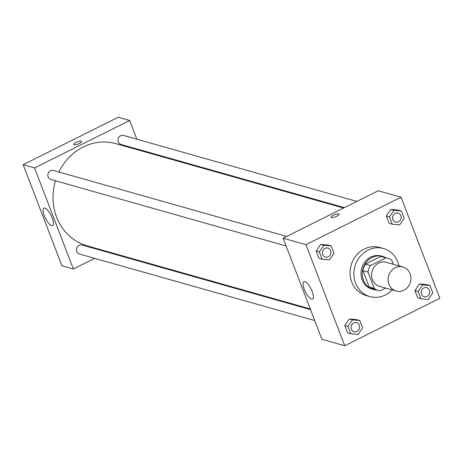 <?xml version="1.0" encoding="UTF-8"?>
<svg xmlns="http://www.w3.org/2000/svg" width="463" height="463" viewBox="0 0 463 463"><rect width="100%" height="100%" fill="white"/><g stroke="black" fill="none" stroke-linecap="round" stroke-linejoin="round"><path stroke-width="0.69" d="M395.211 267.776A12.489 11.326 -74.2 0 1 402.92 266.989A12.489 11.326 -74.2 0 1 410.415 282.089A12.489 11.326 -74.2 0 1 396.125 291.03A12.489 11.326 -74.2 0 1 388.116 280.173A12.489 11.326 -74.2 0 1 395.211 267.776M396.125 291.03L379.637 286.365A12.489 11.326 -74.2 0 1 371.633 275.514A12.489 11.326 -74.2 0 1 378.722 263.117A12.489 11.326 -74.2 0 1 386.437 262.33L402.92 266.989M378.474 290.492L373.398 289.057A16.772 15.21 -74.2 0 1 369.237 287.083L362.911 270.606L367.987 272.041L374.307 288.518A16.772 15.21 -74.2 0 0 378.474 290.492A16.772 15.21 -74.2 0 0 380.135 290.851L385.691 288.079M393.336 264.28L391.762 260.177A16.772 15.21 -74.2 0 0 387.6 258.209A16.772 15.21 -74.2 0 0 385.939 257.845L370.435 265.577A16.772 15.21 -74.2 0 0 367.987 272.041M385.939 257.845L380.864 256.409L365.359 264.142L370.435 265.577M380.864 256.409A16.772 15.21 -74.2 0 1 382.525 256.774L387.6 258.209M362.911 270.606A16.772 15.21 -74.2 0 1 365.359 264.142M385.743 257.683A17.172 15.568 105.8 0 0 382.635 256.386A17.172 15.568 105.8 0 0 362.98 268.679A17.172 15.568 105.8 0 0 373.288 289.439A17.172 15.568 105.8 0 0 376.616 289.965M373.288 289.439L372.02 289.08A17.172 15.568 -74.2 0 1 361.018 274.154A17.172 15.568 -74.2 0 1 370.765 257.11A17.172 15.568 -74.2 0 1 381.367 256.027L382.635 256.386M369.237 287.083L374.307 288.518M392.173 289.907A24.979 22.646 -74.2 0 1 369.896 296.592A24.979 22.646 -74.2 0 1 353.888 274.883A24.979 22.646 -74.2 0 1 368.073 250.089A24.979 22.646 -74.2 0 1 383.491 248.515A24.979 22.646 -74.2 0 1 398.967 265.872M369.896 296.592L366.094 295.516A24.979 22.646 -74.2 0 1 350.086 273.807A24.979 22.646 -74.2 0 1 364.265 249.013A24.979 22.646 -74.2 0 1 379.689 247.439L383.491 248.515M430.005 285.555L426.834 284.658L419.49 283.975L414.946 290.59L417.748 297.883L420.919 298.78L428.263 299.463L432.807 292.847L430.005 285.555L422.661 284.872L418.118 291.482L420.919 298.78M359.832 320.552L356.666 319.655L349.322 318.972L344.773 325.587L347.574 332.885L350.746 333.777L358.09 334.46L362.633 327.85L359.832 320.552L352.488 319.869L347.945 326.484L350.746 333.777M344.738 345.745L439.85 298.305L401.045 197.215L305.933 244.655L344.738 345.745L321.912 339.292L283.107 238.202L305.933 244.655M401.375 210.972L398.209 210.075L390.865 209.392L386.316 216.007L389.117 223.299L392.288 224.196L399.633 224.879L404.176 218.27L401.375 210.972L394.03 210.289L389.487 216.904L392.288 224.196M331.207 245.975L328.035 245.077L320.691 244.395L316.148 251.004L318.949 258.302L322.115 259.199L329.459 259.882L334.008 253.267L331.207 245.975L323.863 245.292L319.314 251.901L322.115 259.199M283.107 238.202L378.219 190.762L401.045 197.215M304.862 281.614A9.723 3.166 63.5 0 1 311.64 290.208A9.723 3.166 63.5 0 1 312.554 299.057A9.723 3.166 63.5 0 1 305.383 291.771A9.723 3.166 63.5 0 1 303.878 281.66A9.723 3.166 63.5 0 1 304.862 281.614M331.091 217.274A4.294 1.152 159 0 1 333.36 215.243A4.294 1.152 159 0 1 339.113 214.195A4.294 1.152 159 0 1 335.513 216.811A4.294 1.152 159 0 1 331.091 217.274A4.294 1.152 159 0 1 333.36 215.243A4.294 1.152 159 0 1 339.113 214.195M58.888 172.004A53.083 48.123 -74.2 0 1 83.195 147.008A53.083 48.123 -74.2 0 1 115.964 143.669L343.592 208.032M310.262 308.937L87.079 245.83A53.083 48.123 -74.2 0 1 55.467 180.773M286.69 236.414L53.395 170.448A4.682 4.248 105.8 0 0 48.036 173.799A4.682 4.248 105.8 0 0 50.849 179.465L286.093 245.98M344.403 207.627L121.017 144.462A4.682 4.248 -74.2 0 1 118.019 140.393A4.682 4.248 -74.2 0 1 120.675 135.746A4.682 4.248 -74.2 0 1 123.569 135.451L356.857 201.417M314.724 320.564L79.474 254.048A4.682 4.248 -74.2 0 1 76.476 249.974A4.682 4.248 -74.2 0 1 79.132 245.326A4.682 4.248 -74.2 0 1 82.026 245.031L310.534 309.643M141.331 150.84L141.053 150.128L141.331 150.84M23.15 164.695L118.262 117.255L129.675 120.484L136.863 139.213L129.675 120.484L34.563 167.924L73.368 269.015L94.73 258.36L73.368 269.015L61.955 265.785L23.15 164.695L34.563 167.924L73.368 269.015M107.184 252.144L107.995 251.745L107.184 252.144M325.385 257.092L325.396 257.092A4.682 4.248 -74.2 0 1 322.393 253.024A4.682 4.248 -74.2 0 1 325.055 248.376A4.682 4.248 -74.2 0 1 327.937 248.075A4.682 4.248 -74.2 0 1 327.943 248.081A4.682 4.248 -74.2 0 1 330.756 253.741A4.682 4.248 -74.2 0 1 325.396 257.092A4.682 4.248 -74.2 0 1 325.385 257.092A4.682 4.248 -74.2 0 1 322.387 253.018A4.682 4.248 -74.2 0 1 325.043 248.371A4.682 4.248 -74.2 0 1 327.943 248.081L327.943 248.081M328.035 245.077L320.691 244.395L323.863 245.292M320.691 244.395L316.148 251.004L319.314 251.901M316.148 251.004L318.949 258.302M353.674 322.954A4.682 4.248 -74.2 0 1 356.562 322.659A4.682 4.248 -74.2 0 1 356.568 322.659A4.682 4.248 -74.2 0 1 359.386 328.325A4.682 4.248 -74.2 0 1 354.027 331.676A4.682 4.248 -74.2 0 1 354.016 331.676A4.682 4.248 -74.2 0 1 351.012 327.601A4.682 4.248 -74.2 0 1 353.674 322.954M356.666 319.655L349.322 318.972L352.488 319.869M349.322 318.972L344.773 325.587L347.945 326.484M344.773 325.587L347.574 332.885M354.016 331.676L354.027 331.676A4.682 4.248 -74.2 0 1 351.023 327.607A4.682 4.248 -74.2 0 1 353.686 322.96A4.682 4.248 -74.2 0 1 356.574 322.665L356.574 322.665M395.558 222.09L395.57 222.095A4.682 4.248 -74.2 0 1 392.566 218.027A4.682 4.248 -74.2 0 1 395.228 213.374A4.682 4.248 -74.2 0 1 398.105 213.078A4.682 4.248 -74.2 0 1 398.111 213.078A4.682 4.248 -74.2 0 1 400.929 218.744A4.682 4.248 -74.2 0 1 395.57 222.095A4.682 4.248 -74.2 0 1 395.558 222.09A4.682 4.248 -74.2 0 1 392.555 218.021A4.682 4.248 -74.2 0 1 395.217 213.374A4.682 4.248 -74.2 0 1 398.116 213.078L398.105 213.078M398.209 210.075L390.865 209.392L394.03 210.289M390.865 209.392L386.316 216.007L389.487 216.904M386.316 216.007L389.117 223.299M424.189 296.673L424.201 296.679A4.682 4.248 -74.2 0 1 421.197 292.604A4.682 4.248 -74.2 0 1 423.853 287.957A4.682 4.248 -74.2 0 1 426.736 287.662A4.682 4.248 -74.2 0 1 426.741 287.662A4.682 4.248 -74.2 0 1 429.56 293.328A4.682 4.248 -74.2 0 1 424.201 296.679A4.682 4.248 -74.2 0 1 424.189 296.673A4.682 4.248 -74.2 0 1 421.185 292.604A4.682 4.248 -74.2 0 1 423.848 287.957A4.682 4.248 -74.2 0 1 426.747 287.662L426.747 287.662M426.834 284.658L419.49 283.975L422.661 284.872M419.49 283.975L414.946 290.59L418.118 291.482M414.946 290.59L417.748 297.883M81.314 141.14A4.294 1.152 -21 0 0 76.592 142.153A4.294 1.152 -21 0 0 73.675 144.485A4.294 1.152 159 0 1 76.586 142.153A4.294 1.152 159 0 1 81.314 141.134A4.294 1.152 159 0 1 81.691 141.412A4.294 1.152 -21 0 0 81.314 141.14M81.691 141.412A4.294 1.152 159 0 1 78.097 144.022A4.294 1.152 159 0 1 73.675 144.485M129.675 120.484L34.563 167.924M51.613 225.597A9.723 3.166 63.5 0 1 44.836 217.002A9.723 3.166 63.5 0 1 43.921 208.153A9.723 3.166 63.5 0 1 51.092 215.44A9.723 3.166 63.5 0 1 52.597 225.556A9.723 3.166 63.5 0 1 51.613 225.597"/></g></svg>
